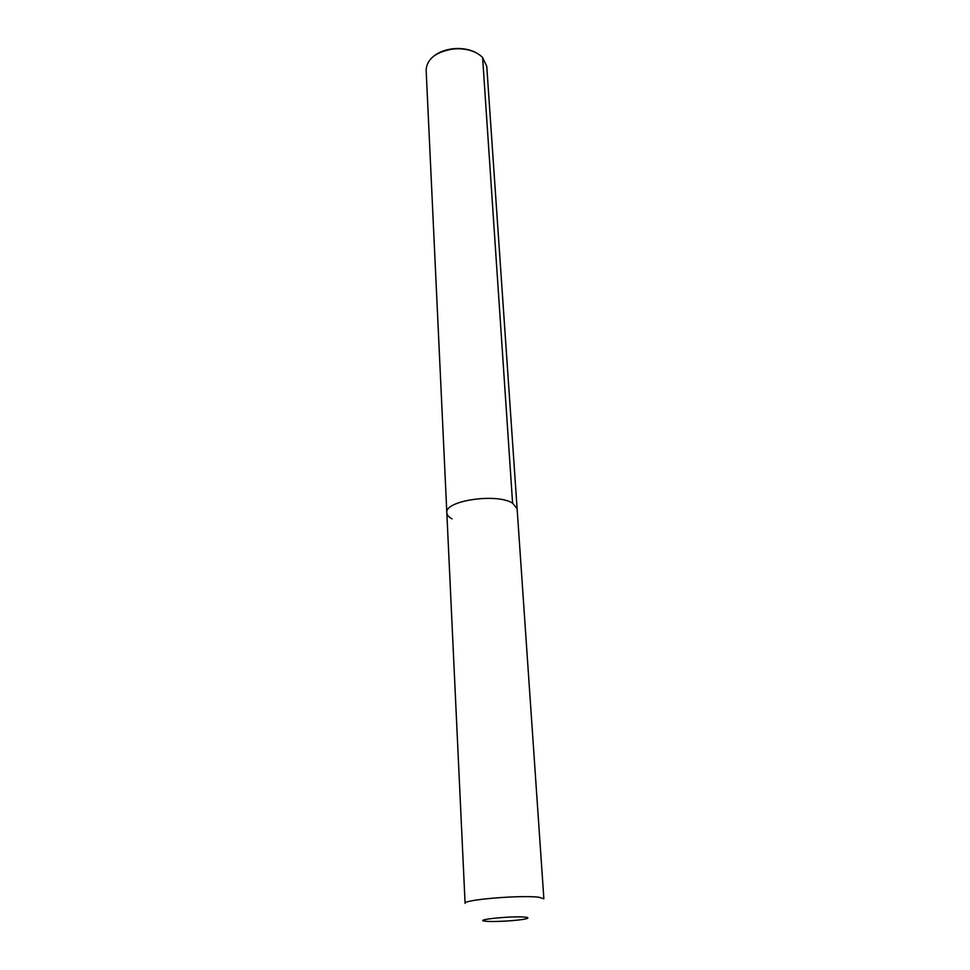 <?xml version="1.0" encoding="UTF-8"?>
<svg xmlns="http://www.w3.org/2000/svg" width="970" height="970" viewBox="0 0 970 970"><rect width="100%" height="100%" fill="white"/><g stroke="black" fill="none" stroke-linecap="round" stroke-linejoin="round"><path stroke-width="1.45" d="M477.543 53.532C472.002 50.173 465.321 48.5 457.476 48.5L457.549 48.742C468.474 48.852 476.816 51.774 482.599 57.497L512.596 503.175C496.907 492.808 444.212 500.69 446.83 512.803L465.091 903.373C462.569 899.736 522.115 894.801 539.126 897.298L543.867 898.826L517.119 508.753L512.596 503.175L517.119 508.753L486.77 66.409L482.599 57.497L512.596 503.175C496.907 492.808 444.212 500.69 446.83 512.803C446.988 515.082 448.734 517.107 452.081 518.865M525.146 917.147C528.662 917.523 528.844 918.105 525.716 918.869C518.78 920.627 494.348 922.106 486.188 921.27L485.436 921.197C471.796 919.899 512.366 915.716 525.146 917.147M457.549 48.742L453.135 48.997C436.027 51.834 427.03 58.806 426.133 69.913L446.83 512.803M457.476 48.5L453.172 48.742C445.388 49.652 438.937 52.077 433.82 56.054"/></g></svg>
